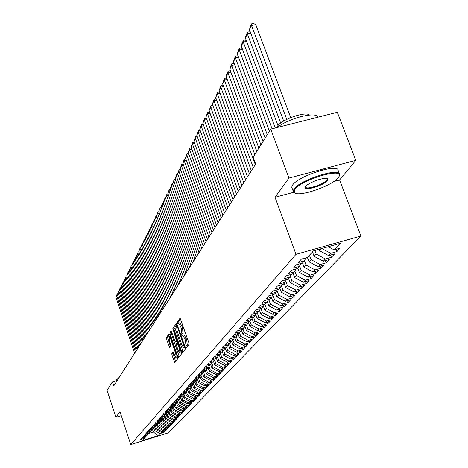 <?xml version="1.0" encoding="UTF-8"?>
<svg xmlns="http://www.w3.org/2000/svg" width="468" height="468" viewBox="0 0 468 468"><rect width="100%" height="100%" fill="white"/><g stroke="black" fill="none" stroke-linecap="round" stroke-linejoin="round"><path stroke-width="0.7" d="M185.761 347.203L186.229 347.905L189.037 344.331L188.85 342.675L180.098 318.135L177.378 321.984L177.512 323.131L177.963 323.815L178.478 323.177L180.566 326.313L181.233 328.261L181.847 333.526L181.625 335.141L182.087 335.837L182.602 335.223L184.714 338.405L185.386 340.359L185.989 345.6L185.761 347.203M187.077 346.817L186.948 345.671L185.632 346.063M180.648 318.831L178.694 321.604L178.94 323.043M178.571 323.148L179.794 322.797L181.888 325.933L182.555 327.875L183.076 335.082M171.814 353.726L172.002 355.276L174.763 362.53L177.629 358.892L177.442 357.324L169.738 334.714L169.077 333.795L166.356 337.668L166.549 339.224L169.732 347.73L170.943 346.098L169.469 340.762L169.059 336.463L170.721 339.019L175.781 353.884L176.19 358.16L173.037 352.117L171.814 353.726L173.078 353.352L175.541 361.553M113.736 385.925L255.68 164.075L253.165 157.207L270.756 129.139L288.937 178.062L275.032 197.285L296.01 254.317L130.759 444.6L119.966 411.653L115.877 417.304L107.067 390.335L112.396 381.835L113.736 385.925M181.701 351.848L182.356 352.843L185.398 348.976L185.211 347.35L176.594 323.119L173.663 327.267L173.856 328.881L181.701 351.848L183.006 351.468L183.152 351.842M181.455 354.013L178.542 357.727L177.863 356.774L170.147 334.129L169.954 332.543L171.189 330.812L174.962 340.991L175.594 341.962L176.448 340.827L172.862 328.425L181.268 352.41L181.455 354.013M296.01 254.317L360.933 236.042L168.41 432.871L130.759 444.6M227.588 362.273L220.551 358.552L219.369 355.154L220.603 353.779L215.748 355.23L217.602 353.147L222.487 351.696L223.751 350.292L218.849 351.749L220.738 349.625L225.67 348.157L226.968 346.724L222.013 348.198L223.944 346.027L228.928 344.547L230.25 343.085L225.248 344.565L227.22 342.348L232.257 340.862L233.608 339.358L228.554 340.856L230.572 338.592L235.656 337.089L237.036 335.556L231.929 337.065L233.994 334.749L239.13 333.234L240.546 331.666L235.386 333.187L237.492 330.817L242.687 329.291L244.132 327.688L238.92 329.22L241.073 326.799L246.32 325.26L247.8 323.622L242.529 325.166L244.741 322.692L250.041 321.136L251.556 319.457L246.226 321.019L248.485 318.48L253.849 316.912L255.393 315.198L250.011 316.772L252.322 314.174L257.745 312.595L259.325 310.84L253.884 312.425L256.253 309.763L261.729 308.172L263.355 306.37L257.85 307.973L260.272 305.247L265.818 303.644L267.48 301.796L261.91 303.41L264.397 300.626L270.001 298.999L271.703 297.11L266.076 298.742L268.62 295.881L274.289 294.243L276.038 292.307L270.34 293.951L272.949 291.02L278.688 289.37L280.472 287.387L274.716 289.043L277.389 286.036L283.193 284.368L285.03 282.339L279.197 284.006L281.947 280.923L287.814 279.244L289.698 277.155L283.801 278.846L286.621 275.681L292.558 273.985L294.495 271.844L288.522 273.546L291.418 270.293L297.432 268.585L299.415 266.386L293.372 268.106L296.343 264.771L302.427 263.039L304.463 260.781L298.35 262.513L301.398 259.091L307.564 257.347L313.373 250.901L340.283 243.319L334.105 249.836L340.183 248.116L336.843 251.603L330.812 253.311L328.647 255.598L334.649 253.896L331.402 257.289L325.441 258.985L323.335 261.208L329.261 259.518L326.097 262.823L320.211 264.508L318.158 266.672L324.014 264.999L320.931 268.222L315.116 269.884L313.11 272.002L318.901 270.34L315.894 273.482L310.144 275.131L308.196 277.191L313.917 275.547L310.986 278.606L305.3 280.244L303.399 282.251L309.055 280.624L306.201 283.608L300.579 285.228L298.719 287.188L304.317 285.574L301.527 288.487L295.969 290.096L294.156 292.009L299.69 290.406L296.969 293.249L291.47 294.84L289.704 296.706L295.173 295.121L292.518 297.894L287.083 299.473L285.357 301.298L290.768 299.719L288.171 302.433L282.795 303.995L281.11 305.779L286.463 304.218L283.93 306.862L278.612 308.418L276.962 310.155L282.257 308.605L279.782 311.191L274.523 312.735L272.908 314.432L278.15 312.899L275.728 315.426L270.522 316.953L268.948 318.614L274.137 317.093L271.768 319.562L266.62 321.077L265.081 322.698L270.211 321.188L267.895 323.604L262.8 325.108L261.29 326.699L266.374 325.201L264.11 327.559L259.061 329.051L257.587 330.607L262.618 329.121L260.401 331.432L255.405 332.912L253.966 334.427L258.944 332.953L256.78 335.217L251.831 336.685L250.421 338.171L255.347 336.708L253.229 338.926L248.332 340.376L246.952 341.833L251.831 340.382L249.754 342.553L244.904 343.992L243.559 345.419L248.385 343.98L246.355 346.104L241.552 347.537L240.23 348.929L245.016 347.502L243.027 349.578L238.265 351L236.972 352.369L241.71 350.953L239.762 352.989L235.047 354.399L233.784 355.738L238.475 354.334L236.562 356.329L231.9 357.727L230.654 359.038L235.305 357.646L233.433 359.599L228.805 360.986L227.588 362.273L232.192 360.886L230.361 362.805L225.781 364.186L224.587 365.444L229.15 364.069L227.349 365.953L222.809 367.316L221.639 368.556L226.161 367.193L224.394 369.036L219.901 370.387L218.749 371.604L223.23 370.252L221.499 372.054L217.047 373.405L215.918 374.593L220.358 373.248L218.661 375.02L214.245 376.36L213.139 377.524L217.538 376.196L215.877 377.933L211.495 379.261L210.413 380.402L214.777 379.08L213.139 380.788L208.804 382.104L207.739 383.228L212.062 381.917L210.454 383.59L206.154 384.895L205.113 386.001L209.395 384.696L207.821 386.34L203.557 387.639L202.533 388.721L196.069 385.316L194.992 382.175L193.957 383.333L189.511 384.678L187.996 386.381L192.412 385.041L191.4 386.17L186.995 387.504L185.504 389.171L189.885 387.843L188.891 388.949L184.527 390.277L183.064 391.915L187.405 390.593L186.428 391.681L182.099 392.997L180.666 394.606L184.971 393.295L184.012 394.36L179.724 395.665L178.314 397.244L182.584 395.946L181.637 396.993L177.384 398.286L176.003 399.836L180.233 398.549L179.308 399.573L175.09 400.86L173.733 402.386L177.934 401.105L177.021 402.111L172.838 403.393L171.504 404.884L175.67 403.615L174.775 404.604L170.627 405.873L169.317 407.341L173.441 406.078L172.563 407.055L168.451 408.312L167.17 409.757L171.259 408.5L170.393 409.459L166.315 410.711L165.052 412.127L169.112 410.881L168.264 411.822L164.221 413.068L162.975 414.461L167 413.221L166.169 414.151L162.156 415.379L160.934 416.754L164.929 415.525L164.11 416.432L160.126 417.655L158.927 419.006L162.887 417.784L162.08 418.679L158.137 419.895L156.956 421.218L160.881 420.007L160.091 420.89L156.177 422.095L155.013 423.4L158.909 422.195L158.131 423.06L154.247 424.26L153.106 425.541L156.973 424.347L156.207 425.196L152.352 426.389L151.228 427.647L155.066 426.459L154.311 427.296L150.485 428.483L149.38 429.723L153.188 428.542L152.445 429.367L148.648 430.542L147.566 431.759L151.339 430.589L150.608 431.402L146.847 432.567L145.776 433.766L149.526 432.607L148.806 433.403L145.068 434.561L144.015 435.743L147.736 434.591L147.028 435.375L143.319 436.527L142.284 437.685L145.975 436.539L145.279 437.311L141.599 438.457L140.576 439.604L144.243 438.463L144.735 437.481M195.729 380.695L194.992 382.186L190.529 383.532L192.073 381.8L196.56 380.443L197.619 379.273L193.114 380.63L194.688 378.864L199.216 377.5L200.292 376.301L195.753 377.676L197.356 375.868L201.924 374.494L203.024 373.277L198.438 374.657L200.076 372.82L204.686 371.428L205.809 370.188L201.181 371.58L202.849 369.702L207.505 368.304L208.646 367.041L203.978 368.439L205.68 366.526L210.378 365.116L211.548 363.823L206.827 365.239L208.57 363.285L213.314 361.863L214.502 360.547L209.74 361.969L211.518 359.98L216.31 358.546L217.521 357.195L212.712 358.634L214.525 356.598L219.363 355.154M204.879 388.007L205.236 389.043L206.78 387.428L202.533 388.721M205.236 389.043L201.006 390.33L200 391.394L193.594 388.019L192.512 384.848M202.346 390.681L202.697 391.698L204.212 390.107L200 391.394M202.697 391.698L198.502 392.974L197.514 394.021L191.166 390.675L190.072 387.469M199.859 393.301L200.199 394.302L201.69 392.746L197.514 394.021M200.199 394.302L196.045 395.571L195.074 396.595L188.779 393.284L187.68 390.049M197.414 395.881L197.748 396.858L199.216 395.331L195.074 396.595M197.748 396.858L193.629 398.122L192.676 399.128L186.439 395.84L185.328 392.582M195.016 398.414L195.343 399.374L196.782 397.87L192.676 399.128M195.343 399.374L191.254 400.626L190.318 401.614L184.135 398.362L183.017 395.068M192.652 400.9L192.98 401.842L194.39 400.368L190.318 401.614M192.98 401.842L188.926 403.088L188.001 404.06L181.876 400.83L180.747 397.519M190.336 403.346L190.651 404.27L192.044 402.819L188.001 404.06M190.651 404.27L186.633 405.504L185.726 406.464L179.648 403.264L178.519 399.924M188.06 405.744L188.37 406.657L189.733 405.23L185.726 406.464M188.37 406.657L184.38 407.885L183.491 408.821L177.466 405.651L176.337 402.322M185.819 408.108L186.124 409.003L187.463 407.599L183.491 408.821M186.124 409.003L182.163 410.22L181.291 411.144L175.319 408.002L174.225 404.773M183.614 410.43L183.912 411.308L185.234 409.933L181.291 411.144M183.912 411.308L179.987 412.519L179.127 413.425L173.201 410.307L172.148 407.183M181.449 412.712L181.742 413.577L183.041 412.22L179.127 413.425M181.742 413.577L177.846 414.777L177.003 415.672L171.124 412.583L170.106 409.547M179.32 414.958L179.607 415.806L180.882 414.472L177.003 415.672M179.607 415.806L175.74 417L174.909 417.877L169.083 414.812L168.094 411.875M177.226 417.163L177.507 418L178.758 416.69L174.909 417.877M177.507 418L173.675 419.188L172.856 420.048L167.076 417.011L166.117 414.162M175.161 419.334L175.436 420.159L176.676 418.872L172.856 420.048M175.436 420.159L171.633 421.335L170.832 422.189L165.099 419.17L164.157 416.374M173.131 421.475L173.406 422.282L174.623 421.013L170.832 422.189M173.406 422.282L169.632 423.452L168.837 424.289L163.151 421.299L162.22 418.521M171.136 423.575L171.405 424.371L172.604 423.125L168.837 424.289M171.405 424.371L167.661 425.535L166.877 426.354L161.238 423.388L160.319 420.638M169.176 425.646L169.434 426.43L170.615 425.196L166.877 426.354M169.434 426.43L165.719 427.582L164.952 428.39L159.354 425.447L158.441 422.715M167.24 427.682L167.497 428.454L168.655 427.243L164.952 428.39M167.497 428.454L163.806 429.595L163.051 430.396L157.5 427.477L156.593 424.763M165.339 429.682L165.59 430.443L166.731 429.25L163.051 430.396M165.59 430.443L161.928 431.584L161.185 432.368L155.674 429.472L154.779 426.781M163.467 431.66L163.712 432.403L164.835 431.233L161.185 432.368M163.712 432.403L160.079 433.538L158.073 435.649L142.366 440.54L144.243 438.463M145.975 436.539L146.478 435.544M152.457 429.355L153.34 432.017L154.592 430.654L153.609 427.699M160.079 433.538L154.592 430.654M158.073 435.649L153.34 432.017L148.227 433.608M147.736 434.591L148.245 433.579M155.674 429.472L156.4 428.676L155.423 425.745M161.928 431.584L156.4 428.676M149.526 432.607L150.041 431.578M157.5 427.477L158.237 426.67L157.266 423.756M163.806 429.595L158.237 426.67M151.339 430.589L151.866 429.542M159.354 425.447L160.103 424.628L159.138 421.738M165.719 427.582L160.103 424.628M153.188 428.542L153.72 427.477M161.238 423.388L161.998 422.557L161.039 419.691M167.661 425.535L161.998 422.557M155.066 426.459L155.604 425.383M163.151 421.299L163.923 420.451L162.975 417.614M169.632 423.452L163.923 420.451M156.973 424.347L157.523 423.248M165.099 419.17L165.883 418.31L164.941 415.496M171.633 421.335L165.883 418.31M158.909 422.195L159.471 421.077M167.076 417.011L167.872 416.134L166.924 413.308M173.675 419.188L167.872 416.134M160.881 420.007L161.454 418.872M169.083 414.812L169.896 413.923L168.936 411.074M175.74 417L169.896 413.923M162.887 417.784L163.467 416.631M171.124 412.583L171.955 411.676L170.984 408.804M177.846 414.777L171.955 411.676M164.929 415.525L165.514 414.35M173.201 410.307L174.043 409.389L173.066 406.493M179.987 412.519L174.043 409.389M167 413.221L167.602 412.027M175.319 408.002L176.173 407.066L175.184 404.147M182.163 410.22L176.173 407.066M169.112 410.881L169.72 409.67M177.466 405.651L178.331 404.703L177.337 401.76M184.38 407.885L178.331 404.703M171.259 408.5L171.879 407.265M179.648 403.264L180.537 402.299L179.531 399.327M186.633 405.504L180.537 402.299M173.441 406.078L174.073 404.82M181.876 400.83L182.772 399.847L181.759 396.858M188.926 403.088L182.772 399.847M175.67 403.615L176.307 402.328M184.135 398.362L185.053 397.355L184.029 394.343M191.254 400.626L185.053 397.355M177.934 401.105L178.583 399.795M186.439 395.84L187.37 394.822L186.311 391.716M193.629 398.122L187.37 394.822M180.233 398.549L180.9 397.215M188.779 393.284L189.733 392.242L188.633 389.025M196.045 395.571L189.733 392.242M182.584 395.946L183.257 394.588M191.166 390.675L192.132 389.616L190.997 386.287M198.502 392.974L192.132 389.616M184.971 393.295L185.661 391.915M193.594 388.019L194.583 386.942L193.401 383.503M201.006 390.33L194.583 386.942M187.405 390.593L188.107 389.189M196.069 385.316L197.069 384.222L195.852 380.659M203.557 387.639L197.069 384.222M189.885 387.843L190.599 386.41M205.113 386.001L198.59 382.561L197.502 379.396M198.59 382.561L199.608 381.443L198.356 377.787M206.154 384.895L199.608 381.443M192.412 385.041L193.144 383.579M207.739 383.228L201.152 379.759L200.058 376.565M201.152 379.759L202.194 378.618L200.947 374.991M208.804 382.104L202.194 378.618M210.413 380.402L203.767 376.898L202.662 373.68M203.767 376.898L204.826 375.74L203.586 372.136M211.495 379.261L204.826 375.74M197.619 379.273L198.374 377.752M213.139 377.524L206.435 373.985L205.312 370.738M206.435 373.985L207.511 372.809L206.283 369.234M214.245 376.36L207.511 372.809M200.292 376.301L201.064 374.757M215.918 374.593L209.149 371.019L208.014 367.743M209.149 371.019L210.249 369.814L209.026 366.274M217.047 373.405L210.249 369.814M203.024 373.277L203.808 371.697M218.749 371.604L211.916 367.994L210.77 364.683M211.916 367.994L213.039 366.766L211.823 363.262M219.901 370.387L213.039 366.766M205.809 370.188L206.604 368.573M221.639 368.556L214.736 364.911L213.578 361.571M214.736 364.911L215.883 363.659L214.677 360.19M222.809 367.316L215.883 363.659M208.646 367.041L209.465 365.391M224.587 365.444L217.614 361.764L216.444 358.394M217.614 361.764L218.784 360.489L217.591 357.061M225.781 364.186L218.784 360.489M211.548 363.823L212.378 362.144M220.551 358.552L221.744 357.254L220.551 353.837M228.805 360.986L221.744 357.254M214.502 360.547L215.35 358.833M230.654 359.038L223.546 355.282L222.312 351.749M223.546 355.282L224.763 353.954L223.558 350.509M231.9 357.727L224.763 353.954M217.521 357.195L218.386 355.446M233.784 355.738L226.6 351.942L225.313 348.268M226.6 351.942L227.84 350.585L226.623 347.104M235.047 354.399L227.84 350.585M220.603 353.779L221.487 351.995M236.972 352.369L229.718 348.531L228.378 344.711M229.718 348.531L230.981 347.151L229.753 343.635M238.265 351L230.981 347.151M223.751 350.292L224.652 348.461M240.23 348.929L232.9 345.056L231.508 341.078M232.9 345.056L234.193 343.641L232.947 340.096M241.552 347.537L234.193 343.641M226.968 346.724L227.887 344.857M243.559 345.419L236.153 341.5L234.696 337.37M236.153 341.5L237.469 340.06L236.211 336.474M244.904 343.992L237.469 340.06M230.25 343.085L231.192 341.172M246.952 341.833L239.47 337.873L237.978 333.643M239.47 337.873L240.815 336.404L239.54 332.783M248.332 340.376L240.815 336.404M233.608 339.358L234.567 337.41M250.421 338.171L242.863 334.17L241.377 329.969M242.863 334.17L244.237 332.666L242.945 329.01M251.831 336.685L244.237 332.666M237.036 335.556L238.019 333.561M253.966 334.427L246.326 330.385L244.852 326.225M246.326 330.385L247.73 328.846L246.42 325.149M255.405 332.912L247.73 328.846M240.546 331.666L241.546 329.63M257.587 330.607L249.865 326.512L248.397 322.399M249.865 326.512L251.298 324.944L249.959 321.159M259.061 329.051L251.298 324.944M244.132 327.688L245.156 325.605M261.29 326.699L253.48 322.557L252.03 318.486M253.48 322.557L254.949 320.954L253.545 317.006M262.8 325.108L254.949 320.954M247.8 323.622L248.847 321.487M265.081 322.698L257.184 318.515L255.744 314.484M257.184 318.515L258.681 316.871L257.213 312.753M266.62 321.077L258.681 316.871M251.556 319.457L252.621 317.275M268.948 318.614L260.963 314.379L259.541 310.401M260.963 314.379L262.501 312.7L260.957 308.394M270.522 316.953L262.501 312.7M255.393 315.198L256.487 312.963M272.908 314.432L264.835 310.149L263.425 306.224M264.835 310.149L266.409 308.43L264.794 303.937M274.523 312.735L266.409 308.43M259.325 310.84L260.448 308.547M276.962 310.155L268.796 305.82L267.386 301.907M268.796 305.82L270.405 304.065L268.714 299.374M278.612 308.418L270.405 304.065M263.355 306.37L264.502 304.024M281.11 305.779L272.844 301.392L271.417 297.432M272.844 301.392L274.494 299.59L272.791 294.881M282.795 303.995L274.494 299.59M267.48 301.796L268.65 299.391M285.357 301.298L276.992 296.858L275.547 292.851M276.992 296.858L278.682 295.015L276.992 290.347M287.083 299.473L278.682 295.015M271.703 297.11L272.902 294.647M289.704 296.706L281.245 292.213L279.77 288.165M281.245 292.213L282.97 290.324L281.291 285.702M291.47 294.84L282.97 290.324M276.038 292.307L277.267 289.78M294.156 292.009L285.597 287.457L284.105 283.362M285.597 287.457L287.364 285.521L285.702 280.952M295.969 290.096L287.364 285.521M280.472 287.387L281.736 284.79M298.719 287.188L290.055 282.584L288.54 278.442M290.055 282.584L291.868 280.601L290.219 276.085M300.579 285.228L291.868 280.601M285.03 282.339L286.317 279.671M303.399 282.251L294.624 277.588L293.091 273.4M294.624 277.588L296.484 275.553L294.852 271.101M305.3 280.244L296.484 275.553M289.698 277.155L291.02 274.423M308.196 277.191L299.309 272.464L297.753 268.228M299.309 272.464L301.216 270.381L299.602 265.994M310.144 275.131L301.216 270.381M294.495 271.844L295.852 269.036M313.11 272.002L304.112 267.216L302.533 262.922M304.112 267.216L306.072 265.075L304.475 260.758M315.116 269.884L306.072 265.075M299.415 266.386L300.807 263.502M318.158 266.672L309.044 261.823L307.406 257.394M309.044 261.823L311.05 259.629L309.436 255.271M320.211 264.508L311.05 259.629M304.463 260.781L305.891 257.821M323.335 261.208L314.104 256.294L312.472 251.901M314.104 256.294L316.163 254.042L314.841 250.485M325.441 258.985L316.163 254.042M328.647 255.598L319.299 250.62L318.831 249.362M319.299 250.62L321.001 248.754M330.812 253.311L321.82 248.52M117.281 380.385L112.396 381.835M115.877 417.304L121.276 415.66M333.707 181.555L339.604 179.975L355.82 160.36L288.937 178.062M355.82 160.36L337.329 112.285L270.756 129.139M339.604 179.975L360.933 236.042M334.105 249.836L328.243 246.712M275.032 197.285L293.664 192.289M335.983 249.304L336.843 251.603M330.566 255.054L331.402 257.289M325.289 260.653L326.097 262.823M320.147 266.105L320.931 268.222M315.134 271.422L315.894 273.482M310.249 276.6L310.986 278.606M305.481 281.654L306.201 283.608M300.83 286.58L301.527 288.487M296.291 291.389L296.969 293.249M291.856 296.08L292.518 297.894M287.533 300.661L288.171 302.433M283.304 305.136L283.93 306.862M279.174 309.512L279.782 311.191M275.137 313.782L275.728 315.426M271.194 317.953L271.768 319.562M267.333 322.037L267.895 323.604M263.56 326.026L264.11 327.559M259.869 329.934L260.401 331.432M256.259 333.748L256.78 335.217M252.72 337.486L253.229 338.926M249.257 341.149L249.754 342.553M245.87 344.729L246.355 346.104M242.553 348.239L243.027 349.578M239.3 351.673L239.762 352.989M236.112 355.036L236.562 356.329M232.988 358.336L233.433 359.599M229.928 361.571L230.361 362.805M226.927 364.742L227.349 365.953M223.985 367.848L224.394 369.036M221.095 370.896L221.499 372.054M218.263 373.885L218.661 375.02M215.485 376.816L215.877 377.933M212.759 379.694L213.139 380.788M210.085 382.514L210.454 383.59M207.459 385.287L207.821 386.34M186.948 345.671L187.305 345.214L186.709 339.973L185.386 340.359M182.69 335.199L183.918 334.836L186.036 338.019L186.709 339.973M177.132 323.809L174.962 326.892L175.149 328.507L183.006 351.468M184.491 347.525L176.922 325.318L176.535 325.851L177.15 331.057L181.894 344.928L183.994 348.11L185.199 347.32M171.709 331.496L171.235 332.175L171.423 333.76L179.291 356.768M176.81 341.587L177.354 340.967M178.238 350.59L179.958 353.223L179.554 348.871L177.097 342.57L176.243 343.705L176.43 345.296L178.238 350.59M173.534 352.749L173.078 353.352M169.632 334.439L167.614 337.299L170.492 346.712M290.722 117.591L255.744 24.564L251.562 25.524L286.773 119.375M283.655 121.077L249.456 29.747L250.24 26.746L251.714 23.786L253.387 23.4L255.744 24.564M251.714 23.786L251.562 25.524L249.456 29.747M250.731 33.14L247.379 33.918L280.701 123.061M277.998 125.594L245.326 38.031L246.098 35.077L247.537 32.187L249.187 31.801L250.468 32.444M247.537 32.187L247.379 33.918L245.326 38.031M246.56 41.336L243.296 42.097L275.289 127.992M272.048 128.811L241.295 46.11L242.055 43.191L243.459 40.377L245.092 39.996L246.279 40.593M243.459 40.377L243.296 42.097L241.295 46.11M294.811 189.359L294.273 192.459C297.326 197.748 332.052 186.106 338.159 177.764L338.797 176.857C345.852 166.737 301.445 179.279 294.811 189.359M294.975 193.009L293.53 192.143L293.161 191.049L294.074 188.961C300.052 179.63 341.523 166.748 339.628 174.769L339.095 176.255M305.721 186.439C308.453 182.309 326.389 176.261 327.764 178.998L327.395 180.642C323.768 185.685 302.229 191.763 305.469 186.814L305.721 186.439M305.633 186.556L305.61 186.755C304.949 190.371 323.575 184.608 326.664 180.25L327.167 179.203L326.799 178.495M276.992 127.559L277.559 126.208C281.011 119.703 305.955 110.963 309.447 115.034M292.143 188.311L291.704 187.13L292.605 185.024C298.555 175.617 340.002 162.759 338.136 170.855L339.13 173.464M300.474 121.616L305.82 120.264M277.091 127.536C288.703 118.152 316.772 111.109 317.871 117.211M116.754 379.495L119.153 377.46M116.462 380.624L117.474 380.086M242.494 49.333L239.318 50.076L269.445 131.233M307.505 257.657L306.838 257.552M267.275 134.696L237.364 53.99L238.113 51.111L239.481 48.362L241.096 47.982L242.202 48.543M239.481 48.362L239.318 50.076L237.364 53.99M238.528 57.125L235.439 57.856L265.128 138.118M263.016 141.5L233.532 61.677L234.269 58.833L235.609 56.154L237.2 55.774L238.218 56.3M235.609 56.154L235.439 57.856L233.532 61.677M234.661 64.736L231.648 65.45L260.922 144.834M258.857 148.128L229.788 69.176L230.519 66.374L231.824 63.753L233.397 63.379L234.339 63.864M231.824 63.753L231.648 65.45L229.788 69.176M230.888 72.16L227.951 72.862L256.815 151.386M254.803 154.598L226.138 76.5L226.857 73.728L228.132 71.171L229.689 70.803L230.554 71.253M228.132 71.171L227.951 72.862L226.138 76.5M227.208 79.408L224.342 80.098L255.323 164.637M253.34 167.737L222.569 83.649L224.523 78.419L226.067 78.051L226.857 78.466M224.523 78.419L224.342 80.098L222.569 83.649M223.61 86.486L220.82 87.159L251.374 170.802M249.438 173.833L219.088 90.634L221.001 85.492L222.528 85.123L223.254 85.509M221.001 85.492L220.82 87.159L219.088 90.634M220.1 93.401L217.38 94.062L247.525 176.822M245.63 179.782L215.684 97.455L217.561 92.401L219.071 92.038L219.732 92.389M217.561 92.401L217.38 94.062L215.684 97.455M216.672 100.158L214.016 100.807L243.758 182.707M241.909 185.597L212.361 104.118L214.204 99.157L215.695 98.795L216.292 99.111M214.204 99.157L214.016 100.807L212.361 104.118M213.32 106.762L210.729 107.4L240.084 188.452M238.276 191.277L209.108 110.635L210.916 105.756L212.39 105.394L212.928 105.686M210.916 105.756L210.729 107.4L209.108 110.635M210.044 113.215L207.511 113.841L236.486 194.074M234.72 196.835L205.932 117.012L207.704 112.209L209.641 112.109M207.704 112.209L207.511 113.841L205.932 117.012M206.838 119.527L204.37 120.141L232.976 199.561M231.245 202.264L202.825 123.242L204.563 118.521L206.429 118.392M204.563 118.521L204.37 120.141L202.825 123.242M203.709 125.705L201.293 126.307L229.536 204.931M227.852 207.57L199.783 129.338L201.492 124.693L203.293 124.541M201.492 124.693L201.293 126.307L199.783 129.338M200.649 131.748L198.286 132.333L226.179 210.185M224.529 212.764L196.806 135.299L198.485 130.73L200.222 130.554M198.485 130.73L198.286 132.333L196.806 135.299M197.648 137.656L195.343 138.236L222.891 215.321M221.276 217.848L193.898 141.137L195.548 136.638L197.215 136.44M195.548 136.638L195.343 138.236L193.898 141.137M194.717 143.442L192.465 144.009L219.679 220.346M218.094 222.821L191.043 146.853L192.67 142.424L194.279 142.202M192.67 142.424L192.465 144.009L191.043 146.853M191.851 149.105L189.645 149.666L216.526 225.266M214.982 227.688L188.253 152.451L189.85 148.087L191.4 147.841M189.85 148.087L189.645 149.666L188.253 152.451M189.037 154.656L186.884 155.201L213.449 230.081M211.928 232.456L185.521 157.927L187.089 153.639L188.581 153.364M187.089 153.639L186.884 155.201L185.521 157.927M186.287 160.085L184.176 160.623L210.43 234.801M208.944 237.118L182.842 163.297L184.386 159.067L185.825 158.775M184.386 159.067L184.176 160.623L182.842 163.297M183.591 165.409L181.525 165.941L207.476 239.417M206.019 241.693L180.221 168.556L181.736 164.391L183.123 164.081M181.736 164.391L181.525 165.941L180.221 168.556M180.952 170.627L178.928 171.142L204.58 243.945M203.153 246.174L177.653 173.71L179.139 169.603L180.472 169.276M179.139 169.603L178.928 171.142L177.653 173.71M178.366 175.734L176.383 176.249L201.743 248.379M200.345 250.561L175.131 178.758L176.594 174.716L177.887 174.383M176.594 174.716L176.383 176.249L175.131 178.758M175.828 180.747L173.891 181.251L198.964 252.72M197.595 254.861L172.663 183.713L174.102 179.73L175.354 179.402M174.102 179.73L173.891 181.251L172.663 183.713M173.341 185.661L171.446 186.153L196.238 256.979M194.893 259.079L170.241 188.569L171.657 184.638L172.873 184.322M171.657 184.638L171.446 186.153L170.241 188.569M170.908 190.476L169.047 190.962L193.565 261.156M192.249 263.215L167.86 193.331L169.258 189.458L170.44 189.148M169.258 189.458L169.047 190.962L167.86 193.331M168.515 195.203L166.69 195.677L190.944 265.251M189.657 267.269L165.532 198.005L166.906 194.185L168.053 193.881M166.906 194.185L166.69 195.677L165.532 198.005M166.169 199.836L164.385 200.304L188.376 269.27M187.112 271.247L163.244 202.585L164.601 198.818L165.713 198.526M164.601 198.818L164.385 200.304L163.244 202.585M163.87 204.387L162.121 204.849L185.854 273.207M184.614 275.149L161.004 207.084L162.337 203.369L163.42 203.083M162.337 203.369L162.121 204.849L161.004 207.084M161.612 208.851L159.898 209.301L183.38 277.074M182.163 278.975L158.798 211.501L160.114 207.833L161.167 207.558M160.114 207.833L158.798 211.501M159.401 213.232L157.716 213.677L180.958 280.864M179.759 282.736L156.64 215.83L157.932 212.215L158.956 211.945M157.932 212.215L156.64 215.83M157.225 217.532L155.575 217.971L178.571 284.585M177.401 286.422L154.516 220.089L155.791 216.514L156.786 216.251M155.791 216.514L154.516 220.089M155.089 221.756L153.469 222.183L176.237 288.241M175.085 290.043L152.433 224.266L153.691 220.744L154.656 220.486M153.691 220.744L152.433 224.266M152.995 225.898L151.404 226.325L173.938 291.833M172.809 293.6L150.386 228.366L151.626 224.892L152.562 224.64M151.626 224.892L150.386 228.366M150.936 229.975L149.38 230.391L171.686 295.355M170.574 297.092L148.379 232.397L149.596 228.963L150.509 228.717M149.596 228.963L148.379 232.397M148.918 233.977L147.385 234.386L169.469 298.812M168.381 300.52L146.402 236.358L147.601 232.965L148.491 232.731M147.601 232.965L146.402 236.358M146.934 237.908L145.425 238.311L167.292 302.217M166.222 303.89L144.46 240.248L145.647 236.902L146.507 236.668M145.647 236.902L144.46 240.248M144.981 241.769L143.5 242.167L165.157 305.551M164.104 307.201L142.553 244.074L143.723 240.763L144.559 240.54M143.723 240.763L142.553 244.074M143.062 245.565L141.611 245.957L163.057 308.833M162.022 310.454L140.681 247.829L141.833 244.565L142.646 244.343M141.833 244.565L140.681 247.829M141.178 249.298L139.756 249.684L160.992 312.062M159.974 313.654L138.838 251.527L139.973 248.297L140.763 248.081M139.973 248.297L138.838 251.527M139.329 252.966L137.925 253.346L158.968 315.233M157.968 316.795L137.025 255.154L138.148 251.965L138.914 251.761M138.148 251.965L137.025 255.154M137.504 256.575L136.129 256.95L156.973 318.351M155.99 319.89L135.246 258.728L136.352 255.575L137.101 255.376M136.352 255.575L135.246 258.728M135.714 260.12L134.363 260.489L155.013 321.411M154.042 322.926L133.491 262.238L134.585 259.126L135.31 258.927M134.585 259.126L133.491 262.238M133.953 263.613L132.625 263.975L153.083 324.423M152.129 325.915L131.771 265.695L132.848 262.618L133.555 262.425M132.848 262.618L131.771 265.695M132.222 267.041L130.917 267.404L151.187 327.389M150.251 328.852L130.075 269.094L131.139 266.052L131.824 265.865M131.139 266.052L130.075 269.094M130.519 270.416L129.238 270.773L149.321 330.303M148.403 331.742L128.407 272.434L129.455 269.428L130.127 269.246M129.455 269.428L128.407 272.434M128.846 273.739L127.583 274.09L147.49 333.169M146.583 334.591L126.764 275.728L127.799 272.756L128.454 272.575M127.799 272.756L126.764 275.728M127.197 277.009L125.956 277.354L145.683 335.995M144.793 337.387L125.149 278.963L126.173 276.026L126.805 275.851M126.173 276.026L125.149 278.963M125.576 280.227L124.353 280.566L143.904 338.768M143.027 340.142L123.558 282.151L124.57 279.244L125.184 279.074M124.57 279.244L123.558 282.151M123.979 283.392L122.774 283.725L142.161 341.5M141.295 342.851L121.996 285.287L122.996 282.415L123.593 282.251M122.996 282.415L121.996 285.287M122.405 286.51L121.224 286.837L140.435 344.191M139.587 345.519L120.457 288.376L121.44 285.533L122.025 285.375M121.44 285.533L120.457 288.376M120.855 289.581L119.691 289.903L138.744 346.835M137.908 348.145L118.936 291.418L119.913 288.604L120.481 288.446M119.913 288.604L118.936 291.418M119.334 292.599L118.188 292.921L137.077 349.444M136.252 350.731L117.445 294.413L118.41 291.628L118.96 291.476M118.41 291.628L117.445 294.413M117.831 295.577L116.707 295.893L135.433 352.012M134.62 353.276L115.976 297.361L116.924 294.606L117.462 294.46M116.924 294.606L115.976 297.361M187.305 345.214L185.989 345.6M186.036 338.019L184.714 338.405M182.812 333.614L181.496 333.994M183.163 333.14L181.847 333.526M182.555 327.875L181.233 328.261M181.888 325.933L180.566 326.313M178.694 321.604L177.378 321.984M175.149 328.507L173.856 328.881M174.962 326.892L173.663 327.267M184.831 346.25L184.363 346.39M177.846 325.863L177.378 325.997M177.6 325.137L176.986 325.318M185.305 347.654L184.123 348.005M179.145 356.4L177.863 356.774M171.423 333.76L170.147 334.129M171.235 332.175L169.954 332.543M176.922 341.552L175.635 341.927M177.232 340.599L176.448 340.827M176.717 339.089L176.261 339.224M173.417 329.449L172.967 329.577M180.01 348.736L179.554 348.871M178.191 343.418L177.735 343.553M176.225 353.755L175.781 353.884M171.159 338.89L170.721 339.019M170.375 346.402L169.112 346.776M167.807 338.855L166.549 339.224M167.614 337.299L166.356 337.668M175.401 361.185L174.137 361.559M173.265 354.902L172.002 355.276M177.594 325.125L176.945 325.313M185.305 347.724L183.994 348.11M176.886 341.587L175.594 341.962M181.245 352.843L179.958 353.223M177.46 357.786L176.19 358.16M170.217 336.123L169.124 336.445M294.273 192.459L293.53 192.143M327.009 178.688L327.764 178.998M327.167 179.203L326.91 178.519M291.704 187.13L293.161 191.049M117.023 380.32L116.725 379.413"/></g></svg>
